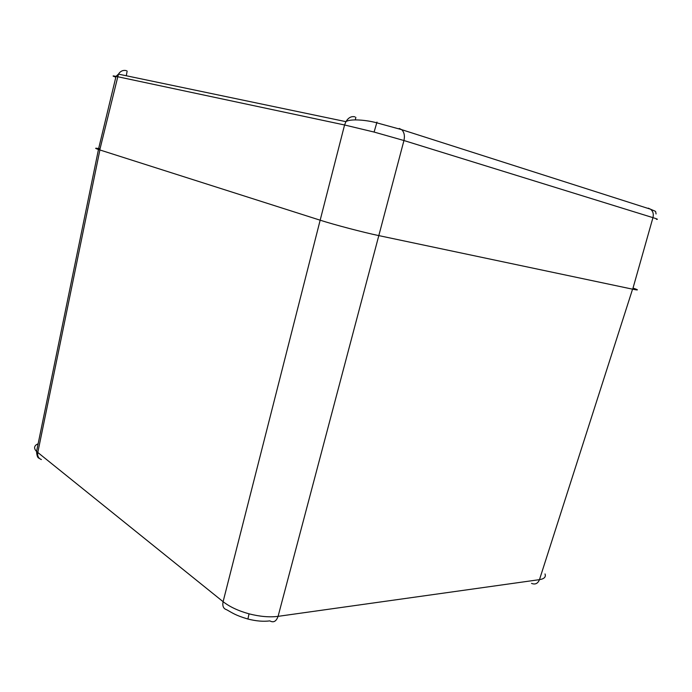 <?xml version="1.0" encoding="UTF-8"?>
<svg xmlns="http://www.w3.org/2000/svg" width="692" height="692" viewBox="0 0 692 692"><rect width="100%" height="100%" fill="white"/><g stroke="black" fill="none" stroke-linecap="round" stroke-linejoin="round"><path stroke-width="1.04" d="M656.397 219.286C658.473 219.528 657.322 218.983 652.945 217.651L403.946 140.528L374.095 132.06L344.573 124.984L116.057 76.379C112.857 75.731 112.225 75.791 114.137 76.561L115.841 77.184M641.432 206.303L649.027 208.733M633.526 288.253C638.95 290.112 638.673 290.424 632.704 289.204L652.945 217.651C653.819 214.088 653.032 211.285 650.601 209.235L648.292 208.162M399.223 128.444L401.671 129.655C404.214 132.155 404.976 135.779 403.946 140.528L378.809 235.609L632.704 289.204M38.138 443.736L36.287 444.766C33.96 446.582 34.046 448.814 36.546 451.469L223.101 601.685C229.623 606.789 238.264 610.837 249.025 613.83C259.863 616.598 269.551 617.437 278.08 616.347L378.809 235.609C363.326 232.382 334.4 224.779 320.162 220.194L344.573 124.984L345.913 121.654C348.413 117.605 351.424 116.005 354.944 116.844M99.769 149.922L98.42 149.481L116.04 76.371L118.453 74.122L99.769 149.922L320.162 220.194L223.101 601.685C222.253 606.019 223.412 608.692 226.569 609.695C232.105 612.688 235.02 615.24 247.753 618.985M98.42 149.481C94.268 148.053 94.804 147.828 100.037 148.815M531.525 583.382C535.193 584.844 537.84 583.598 539.475 579.654C544.258 578.875 546.109 576.972 545.019 573.945M374.095 132.06L376.976 122.086M656.068 213.949C655.281 210.454 656.864 212.098 650.601 209.235L401.671 129.655L376.673 122.804C366.665 120.027 350.273 118.54 345.913 121.654L118.453 74.122C120.477 71.042 123.115 69.883 126.368 70.645M632.566 289.178L539.475 579.654L278.08 616.347C276.281 621.416 273.539 622.93 269.845 620.88C263.392 621.727 256.083 621.105 247.918 619.029L249.025 613.83M99.899 149.965L37.783 452.559C37.247 456.054 38.449 458.389 41.382 459.549M126.307 75.757L127.138 71.042M355.325 119.82L355.852 117.355M39.21 458.242C37.723 458.087 36.84 455.829 36.555 451.478L98.472 149.507"/></g></svg>
